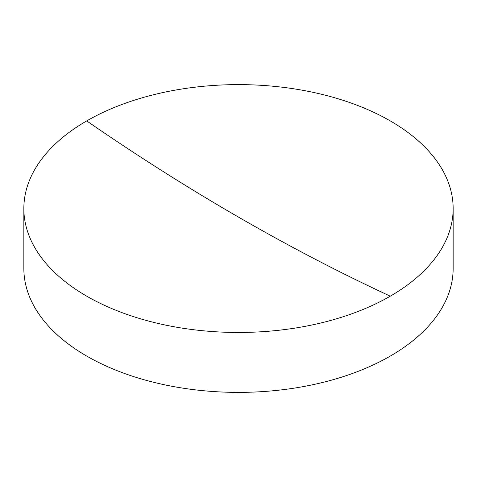 <?xml version="1.0" encoding="UTF-8"?>
<svg xmlns="http://www.w3.org/2000/svg" width="477" height="477" viewBox="0 0 477 477"><rect width="100%" height="100%" fill="white"/><g stroke="black" fill="none" stroke-linecap="round" stroke-linejoin="round"><path stroke-width="0.72" d="M23.85 208.544L23.85 268.456A214.65 123.925 0 0 0 86.719 356.086A214.65 123.925 0 0 0 390.281 356.086A214.65 123.925 0 0 0 453.15 268.456L453.15 208.544A214.65 123.925 180 0 1 390.281 296.169A214.65 123.925 180 0 1 86.719 296.169A214.65 123.925 180 0 1 23.85 208.544A214.65 123.925 180 0 1 86.719 120.914A214.65 123.925 180 0 1 390.281 120.914A214.65 123.925 180 0 1 453.15 208.544M390.281 296.169A2200.586 1270.513 60 0 1 86.719 120.914"/></g></svg>
